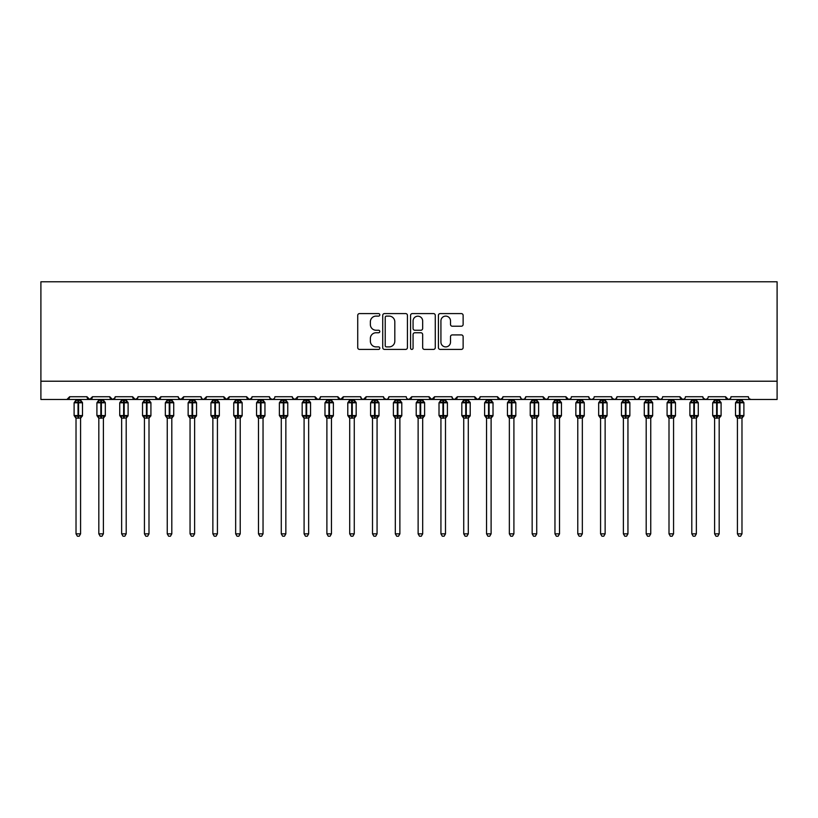 <?xml version="1.0" encoding="UTF-8"?>
<svg xmlns="http://www.w3.org/2000/svg" width="818" height="818" viewBox="0 0 818 818"><rect width="100%" height="100%" fill="white"/><g stroke="black" fill="none" stroke-linecap="round" stroke-linejoin="round"><path stroke-width="1.23" d="M379.808 314.848A1.258 1.258 0 0 0 378.55 313.591L359.521 313.591A1.789 1.789 0 0 0 357.732 315.38L357.732 347.619A1.789 1.789 0 0 0 359.521 349.409L378.55 349.409A1.258 1.258 0 0 0 379.808 348.161A1.258 1.258 0 0 0 378.55 346.904L376.096 346.904A5.726 5.726 0 0 1 370.36 341.178L370.36 338.488A5.726 5.726 0 0 1 376.096 332.752L378.55 332.752A1.258 1.258 0 0 0 379.808 331.505A1.258 1.258 0 0 0 378.55 330.247L376.096 330.247A5.726 5.726 0 0 1 370.36 324.521L370.36 321.832A5.726 5.726 0 0 1 376.096 316.106L378.55 316.106A1.258 1.258 0 0 0 379.808 314.848M461.342 326.218A1.789 1.789 0 0 0 463.131 324.429L463.131 315.38A1.789 1.789 0 0 0 461.342 313.591L440.207 313.591A1.789 1.789 0 0 0 438.417 315.38L438.417 347.619A1.789 1.789 0 0 0 440.207 349.409L461.342 349.409A1.789 1.789 0 0 0 463.131 347.619L463.131 336.699A1.789 1.789 0 0 0 461.342 334.91L452.293 334.91A1.789 1.789 0 0 0 450.503 336.699L450.503 342.118A4.796 4.796 0 0 1 445.718 346.904A4.796 4.796 0 0 1 440.922 342.118L440.922 320.891A4.796 4.796 0 0 1 445.718 316.106A4.796 4.796 0 0 1 450.503 320.891L450.503 324.429A1.789 1.789 0 0 0 452.293 326.218L461.342 326.218M40.9 381.219L777.1 381.219L777.1 281.781L40.9 281.781L40.9 399.47L66.902 399.47L69.632 396.73L86.974 396.73L87.966 398.847M407.436 315.38A1.789 1.789 0 0 0 405.646 313.591L384.511 313.591A1.789 1.789 0 0 0 382.722 315.38L382.722 347.619A1.789 1.789 0 0 0 384.511 349.409L405.646 349.409A1.789 1.789 0 0 0 407.436 347.619L407.436 315.38M412.354 313.591L433.489 313.591A1.789 1.789 0 0 1 435.278 315.38L435.278 347.619A1.789 1.789 0 0 1 433.489 349.409L424.45 349.409A1.789 1.789 0 0 1 422.661 347.619L422.661 334.552A1.789 1.789 0 0 0 420.861 332.752L414.869 332.752A1.789 1.789 0 0 0 413.07 334.552L413.07 348.161A1.258 1.258 0 0 1 411.822 349.409A1.258 1.258 0 0 1 410.564 348.161L410.564 315.38A1.789 1.789 0 0 1 412.354 313.591M66.902 399.47L69.632 396.73A2.74 2.74 0 0 1 66.902 399.47L89.704 399.47L86.974 396.73A2.74 2.74 0 0 0 89.704 399.47A2.74 2.74 0 0 0 92.444 396.73L109.776 396.73A2.74 2.74 0 0 0 112.516 399.47A2.74 2.74 0 0 0 115.246 396.73L132.588 396.73A2.74 2.74 0 0 0 135.318 399.47A2.74 2.74 0 0 0 138.058 396.73L155.389 396.73A2.74 2.74 0 0 0 158.13 399.47A2.74 2.74 0 0 0 160.86 396.73L178.201 396.73A2.74 2.74 0 0 0 180.931 399.47A2.74 2.74 0 0 0 183.672 396.73L201.003 396.73A2.74 2.74 0 0 0 203.743 399.47A2.74 2.74 0 0 0 206.473 396.73L223.805 396.73A2.74 2.74 0 0 0 226.545 399.47A2.74 2.74 0 0 0 229.285 396.73L246.617 396.73A2.74 2.74 0 0 0 249.357 399.47A2.74 2.74 0 0 0 252.087 396.73L269.419 396.73A2.74 2.74 0 0 0 272.159 399.47A2.74 2.74 0 0 0 274.899 396.73L292.231 396.73A2.74 2.74 0 0 0 294.971 399.47A2.74 2.74 0 0 0 297.701 396.73L315.032 396.73A2.74 2.74 0 0 0 317.773 399.47A2.74 2.74 0 0 0 320.513 396.73L337.844 396.73A2.74 2.74 0 0 0 340.585 399.47A2.74 2.74 0 0 0 343.315 396.73L360.646 396.73A2.74 2.74 0 0 0 363.386 399.47A2.74 2.74 0 0 0 366.127 396.73L383.458 396.73A2.74 2.74 0 0 0 386.198 399.47A2.74 2.74 0 0 0 388.928 396.73L406.26 396.73A2.74 2.74 0 0 0 409 399.47A2.74 2.74 0 0 0 411.74 396.73L429.072 396.73A2.74 2.74 0 0 0 431.802 399.47A2.74 2.74 0 0 0 434.542 396.73L451.873 396.73A2.74 2.74 0 0 0 454.614 399.47A2.74 2.74 0 0 0 457.354 396.73L474.685 396.73A2.74 2.74 0 0 0 477.415 399.47A2.74 2.74 0 0 0 480.156 396.73L497.487 396.73A2.74 2.74 0 0 0 500.227 399.47A2.74 2.74 0 0 0 502.968 396.73L520.299 396.73A2.74 2.74 0 0 0 523.029 399.47A2.74 2.74 0 0 0 525.769 396.73L543.101 396.73A2.74 2.74 0 0 0 545.841 399.47A2.74 2.74 0 0 0 548.581 396.73L565.913 396.73A2.74 2.74 0 0 0 568.643 399.47A2.74 2.74 0 0 0 571.383 396.73L588.715 396.73A2.74 2.74 0 0 0 591.455 399.47A2.74 2.74 0 0 0 594.195 396.73L611.527 396.73A2.74 2.74 0 0 0 614.257 399.47A2.74 2.74 0 0 0 616.997 396.73L634.328 396.73A2.74 2.74 0 0 0 637.069 399.47A2.74 2.74 0 0 0 639.799 396.73L657.14 396.73A2.74 2.74 0 0 0 659.87 399.47A2.74 2.74 0 0 0 662.611 396.73L679.942 396.73A2.74 2.74 0 0 0 682.682 399.47A2.74 2.74 0 0 0 685.412 396.73L702.754 396.73A2.74 2.74 0 0 0 705.484 399.47A2.74 2.74 0 0 0 708.224 396.73L725.556 396.73A2.74 2.74 0 0 0 728.296 399.47A2.74 2.74 0 0 0 731.026 396.73L748.368 396.73L748.869 398.315M731.026 396.73L730.525 398.315M91.442 398.847L92.444 396.73L89.704 399.47L728.296 399.47L725.556 396.73L726.558 398.847M702.754 396.73L703.746 398.847M639.799 396.73L638.807 398.847M634.328 396.73L635.33 398.847L637.069 399.47L639.512 397.967M616.997 396.73L615.995 398.847L614.257 399.47L611.823 397.967M611.527 396.73L612.529 398.847M588.715 396.73L589.717 398.847M570.412 398.826L568.643 399.47L565.913 396.73L566.915 398.847M548.581 396.73L548.07 398.315M547.6 398.826L545.841 399.47L543.101 396.73L544.103 398.847M525.769 396.73L524.767 398.847M520.299 396.73L521.301 398.847M502.968 396.73L501.966 398.847M502.671 397.967L500.227 399.47L497.487 396.73L497.998 398.315M480.156 396.73L479.154 398.847M479.859 397.967L477.415 399.47L474.685 396.73L475.687 398.847M451.873 396.73L452.875 398.847L454.614 399.47L457.354 396.73L456.352 398.847M434.542 396.73L431.802 399.47L429.072 396.73L430.074 398.847M407.241 398.826L409 399.47L411.74 396.73L410.738 398.847M388.928 396.73L387.926 398.847L386.198 399.47L383.754 397.967M383.458 396.73L384.46 398.847M360.646 396.73L361.648 398.847M343.315 396.73L340.585 399.47L337.844 396.73L338.846 398.847M320.513 396.73L319.511 398.847L317.773 399.47L315.032 396.73L316.034 398.847M292.231 396.73L293.233 398.847M269.419 396.73L270.421 398.847M252.087 396.73L251.085 398.847M223.805 396.73L226.545 399.47L229.285 396.73L228.283 398.847M201.003 396.73L202.005 398.847L203.743 399.47L206.473 396.73L205.471 398.847M178.488 397.967L180.931 399.47L183.672 396.73L182.67 398.847M178.201 396.73L179.193 398.847M156.391 398.847L155.389 396.73L158.13 399.47L160.86 396.73L159.858 398.847M138.058 396.73L137.056 398.847M115.246 396.73L114.254 398.847M748.368 396.73A2.74 2.74 0 0 0 751.098 399.47L749.339 398.826M777.1 381.219L777.1 399.47L728.296 399.47L730.055 398.826M109.776 396.73L112.516 399.47L114.949 397.967M132.588 396.73L135.318 399.47L137.761 397.967M246.617 396.73L249.357 399.47L251.791 397.967M269.715 397.967L272.159 399.47L273.918 398.826M292.527 397.967L294.971 399.47L297.701 396.73M361.628 398.826L363.386 399.47L366.127 396.73M521.27 398.826L523.029 399.47L524.798 398.826M589.696 398.826L591.455 399.47L593.214 398.826M657.14 396.73L659.87 399.47L661.639 398.826M679.942 396.73L682.682 399.47L684.441 398.826M703.051 397.967L705.484 399.47L707.253 398.826M386.474 316.106A1.258 1.258 0 0 0 385.227 317.353L385.227 345.646A1.258 1.258 0 0 0 386.474 346.904L389.071 346.904A5.726 5.726 0 0 0 394.808 341.178L394.808 321.832A5.726 5.726 0 0 0 389.071 316.106L386.474 316.106M422.661 320.983A4.796 4.796 0 0 0 417.865 316.188A4.796 4.796 0 0 0 413.07 320.983L413.07 328.458A1.789 1.789 0 0 0 414.869 330.247L420.861 330.247A1.789 1.789 0 0 0 422.661 328.458L422.661 320.983M76.023 533.847L80.583 533.847L79.213 536.219L77.393 536.219L76.023 533.847L76.023 418.008A2.004 1.912 180 0 0 74.97 416.331L75.358 415.749L78.027 416.393L78.579 415.564L78.579 401.975L81.248 402.62L81.902 401.945A0.91 0.91 0 0 1 82.495 402.793L74.111 402.793L74.111 415.564L78.027 415.564L78.027 401.975L75.358 402.62L74.97 402.027A2.004 1.912 -0 0 0 76.023 400.35L80.583 400.442L80.583 399.47M80.583 533.847L80.583 417.926L78.027 418.192L78.027 416.393L81.248 415.749L78.579 416.393L78.579 415.564L82.495 415.564A0.91 0.91 0 0 1 81.902 416.423L80.583 418.305M78.027 418.192L76.023 418.018M76.023 399.47L76.023 400.36M80.583 417.926L81.248 415.749L81.902 416.423M76.023 400.442L75.358 402.62L76.023 400.442M81.248 402.62L80.583 400.442M76.023 417.926L75.358 415.749M98.825 533.847L103.395 533.847L102.025 536.219L100.195 536.219L98.825 533.847L98.825 418.008A2.004 1.912 180 0 0 97.771 416.331L98.17 415.749L100.839 416.393L101.381 415.564L101.381 401.975L104.05 402.62L104.704 401.945A0.91 0.91 0 0 1 105.307 402.793L96.913 402.793L96.913 415.564L100.839 415.564L100.839 401.975L98.17 402.62L97.771 402.027A2.004 1.912 -0 0 0 98.825 400.35L103.395 400.442L103.395 399.47M103.395 533.847L103.395 417.926L100.839 418.192L100.839 416.393L104.05 415.749L101.381 416.393L101.381 415.564L105.307 415.564A0.91 0.91 0 0 1 104.704 416.423L103.395 418.305M100.839 418.192L98.825 418.018M98.825 399.47L98.825 400.36M103.395 417.926L104.05 415.749L104.704 416.423M98.825 400.442L98.17 402.62L98.825 400.442M104.05 402.62L103.395 400.442M98.825 417.926L98.17 415.749M121.637 533.847L126.197 533.847L124.827 536.219L123.007 536.219L121.637 533.847L121.637 418.008A2.004 1.912 180 0 0 120.583 416.331L120.972 415.749L123.641 416.393L124.193 415.564L124.193 401.975L126.862 402.62L127.516 401.945A0.91 0.91 0 0 1 128.109 402.793L119.725 402.793L119.725 415.564L123.641 415.564L123.641 401.975L120.972 402.62L120.583 402.027A2.004 1.912 -0 0 0 121.637 400.35L126.197 400.442L126.197 399.47M126.197 533.847L126.197 417.926L123.641 418.192L123.641 416.393L126.862 415.749L124.193 416.393L124.193 415.564L128.109 415.564A0.91 0.91 0 0 1 127.516 416.423L126.197 418.305M123.641 418.192L121.637 418.018M121.637 399.47L121.637 400.36M126.197 417.926L126.862 415.749L127.516 416.423M121.637 400.442L120.972 402.62L121.637 400.442M126.862 402.62L126.197 400.442M121.637 417.926L120.972 415.749M144.438 533.847L148.999 533.847L147.639 536.219L145.808 536.219L144.438 533.847L144.438 418.008A2.004 1.912 180 0 0 143.385 416.331L143.784 415.749L146.453 416.393L146.995 415.564L146.995 401.975L149.663 402.62L150.318 401.945A0.91 0.91 0 0 1 150.921 402.793L142.526 402.793L142.526 415.564L146.453 415.564L146.453 401.975L143.784 402.62L143.385 402.027A2.004 1.912 -0 0 0 144.438 400.35L149.009 400.442L148.999 399.47M148.999 533.847L149.009 417.926L146.453 418.192L146.453 416.393L149.663 415.749L146.995 416.393L146.995 415.564L150.921 415.564A0.91 0.91 0 0 1 150.318 416.423L148.999 418.305M146.453 418.192L144.438 418.018M144.438 399.47L144.438 400.36M149.009 417.926L149.663 415.749L150.318 416.423M144.438 400.442L143.784 402.62L144.438 400.442M149.663 402.62L149.009 400.442M144.438 417.926L143.784 415.749M167.25 533.847L171.811 533.847L170.441 536.219L168.62 536.219L167.25 533.847L167.25 418.008A2.004 1.912 180 0 0 166.197 416.331L166.586 415.749L169.254 416.393L169.807 415.564L169.807 401.975L172.475 402.62L173.13 401.945A0.91 0.91 0 0 1 173.723 402.793L165.338 402.793L165.338 415.564L169.254 415.564L169.254 401.975L166.586 402.62L166.197 402.027A2.004 1.912 -0 0 0 167.25 400.35L171.811 400.442L171.811 399.47M171.811 533.847L171.811 417.926L169.254 418.192L169.254 416.393L172.475 415.749L169.807 416.393L169.807 415.564L173.723 415.564A0.91 0.91 0 0 1 173.13 416.423L171.811 418.305M169.254 418.192L167.25 418.018M167.25 399.47L167.25 400.36M171.811 417.926L172.475 415.749L173.13 416.423M167.25 400.442L166.586 402.62L167.25 400.442M172.475 402.62L171.811 400.442M167.25 417.926L166.586 415.749M190.052 533.847L194.612 533.847L193.252 536.219L191.422 536.219L190.052 533.847L190.052 418.008A2.004 1.912 180 0 0 188.999 416.331L189.398 415.749L192.066 416.393L192.608 415.564L192.608 401.975L195.277 402.62L195.931 401.945A0.91 0.91 0 0 1 196.535 402.793L188.14 402.793L188.14 415.564L192.066 415.564L192.066 401.975L189.398 402.62L188.999 402.027A2.004 1.912 -0 0 0 190.052 400.35L194.623 400.442L194.612 399.47M194.612 533.847L194.623 417.926L192.066 418.192L192.066 416.393L195.277 415.749L192.608 416.393L192.608 415.564L196.535 415.564A0.91 0.91 0 0 1 195.931 416.423L194.612 418.305M192.066 418.192L190.052 418.018M190.052 399.47L190.052 400.36M194.623 417.926L195.277 415.749L195.931 416.423M190.052 400.442L189.398 402.62L190.052 400.442M195.277 402.62L194.623 400.442M190.052 417.926L189.398 415.749M212.864 533.847L217.424 533.847L216.054 536.219L214.234 536.219L212.864 533.847L212.864 418.008A2.004 1.912 180 0 0 211.811 416.331L212.199 415.749L214.868 416.393L215.42 415.564L215.42 401.975L218.089 402.62L218.743 401.945A0.91 0.91 0 0 1 219.336 402.793L210.942 402.793L210.942 415.564L214.868 415.564L214.868 401.975L212.199 402.62L211.811 402.027A2.004 1.912 -0 0 0 212.864 400.35L217.424 400.442L217.424 399.47M217.424 533.847L217.424 417.926L214.868 418.192L214.868 416.393L218.089 415.749L215.42 416.393L215.42 415.564L219.336 415.564A0.91 0.91 0 0 1 218.743 416.423L217.424 418.305M214.868 418.192L212.864 418.018M212.864 399.47L212.864 400.36M217.424 417.926L218.089 415.749L218.743 416.423M212.864 400.442L212.199 402.62L212.864 400.442M218.089 402.62L217.424 400.442M212.864 417.926L212.199 415.749M235.666 533.847L240.226 533.847L238.856 536.219L237.036 536.219L235.666 533.847L235.666 418.008A2.004 1.912 180 0 0 234.613 416.331L235.011 415.749L237.68 416.393L238.222 415.564L238.222 401.975L240.891 402.62L241.545 401.945A0.91 0.91 0 0 1 242.148 402.793L233.754 402.793L233.754 415.564L237.68 415.564L237.68 401.975L235.011 402.62L234.613 402.027A2.004 1.912 -0 0 0 235.666 400.35L240.236 400.442L240.226 399.47M240.226 533.847L240.236 417.926L237.68 418.192L237.68 416.393L240.891 415.749L238.222 416.393L238.222 415.564L242.148 415.564A0.91 0.91 0 0 1 241.545 416.423L240.226 418.305M237.68 418.192L235.666 418.018M235.666 399.47L235.666 400.36M240.236 417.926L240.891 415.749L241.545 416.423M235.666 400.442L235.011 402.62L235.666 400.442M240.891 402.62L240.236 400.442M235.666 417.926L235.011 415.749M258.478 533.847L263.038 533.847L261.668 536.219L259.848 536.219L258.478 533.847L258.478 418.008A2.004 1.912 180 0 0 257.425 416.331L257.813 415.749L260.482 416.393L261.034 415.564L261.034 401.975L263.703 402.62L264.357 401.945A0.91 0.91 0 0 1 264.95 402.793L256.555 402.793L256.555 415.564L260.482 415.564L260.482 401.975L257.813 402.62L257.425 402.027A2.004 1.912 -0 0 0 258.478 400.35L263.038 400.442L263.038 399.47M263.038 533.847L263.038 417.926L260.482 418.192L260.482 416.393L263.703 415.749L261.034 416.393L261.034 415.564L264.95 415.564A0.91 0.91 0 0 1 264.357 416.423L263.038 418.305M260.482 418.192L258.478 418.018M258.478 399.47L258.478 400.36M263.038 417.926L263.703 415.749L264.357 416.423M258.478 400.442L257.813 402.62L258.478 400.442M263.703 402.62L263.038 400.442M258.478 417.926L257.813 415.749M281.28 533.847L285.84 533.847L284.47 536.219L282.65 536.219L281.28 533.847L281.28 418.008A2.004 1.912 180 0 0 280.226 416.331L280.625 415.749L283.294 416.393L283.836 415.564L283.836 401.975L286.504 402.62L287.159 401.945A0.91 0.91 0 0 1 287.762 402.793L279.367 402.793L279.367 415.564L283.294 415.564L283.294 401.975L280.625 402.62L280.226 402.027A2.004 1.912 -0 0 0 281.28 400.35L285.85 400.442L285.84 399.47M285.84 533.847L285.85 417.926L283.294 418.192L283.294 416.393L286.504 415.749L283.836 416.393L283.836 415.564L287.762 415.564A0.91 0.91 0 0 1 287.159 416.423L285.84 418.305M283.294 418.192L281.28 418.018M281.28 399.47L281.28 400.36M285.85 417.926L286.504 415.749L287.159 416.423M281.28 400.442L280.625 402.62L281.28 400.442M286.504 402.62L285.85 400.442M281.28 417.926L280.625 415.749M304.091 533.847L308.652 533.847L307.282 536.219L305.462 536.219L304.091 533.847L304.091 418.008A2.004 1.912 180 0 0 303.038 416.331L303.427 415.749L306.096 416.393L306.648 415.564L306.648 401.975L309.316 402.62L309.971 401.945A0.91 0.91 0 0 1 310.564 402.793L302.169 402.793L302.169 415.564L306.096 415.564L306.096 401.975L303.427 402.62L303.038 402.027A2.004 1.912 -0 0 0 304.091 400.35L308.652 400.442L308.652 399.47M308.652 533.847L308.652 417.926L306.096 418.192L306.096 416.393L309.316 415.749L306.648 416.393L306.648 415.564L310.564 415.564A0.91 0.91 0 0 1 309.971 416.423L308.652 418.305M306.096 418.192L304.091 418.018M304.091 399.47L304.091 400.36M308.652 417.926L309.316 415.749L309.971 416.423M304.091 400.442L303.427 402.62L304.091 400.442M309.316 402.62L308.652 400.442M304.091 417.926L303.427 415.749M326.893 533.847L331.454 533.847L330.083 536.219L328.263 536.219L326.893 533.847L326.893 418.008A2.004 1.912 180 0 0 325.84 416.331L326.239 415.749L328.908 416.393L329.45 415.564L329.45 401.975L332.118 402.62L332.773 401.945A0.91 0.91 0 0 1 333.376 402.793L324.981 402.793L324.981 415.564L328.908 415.564L328.908 401.975L326.239 402.62L325.84 402.027A2.004 1.912 -0 0 0 326.893 400.35L331.464 400.442L331.454 399.47M331.454 533.847L331.464 417.926L328.908 418.192L328.908 416.393L332.118 415.749L329.45 416.393L329.45 415.564L333.376 415.564A0.91 0.91 0 0 1 332.773 416.423L331.454 418.305M328.908 418.192L326.893 418.018M326.893 399.47L326.893 400.36M331.464 417.926L332.118 415.749L332.773 416.423M326.893 400.442L326.239 402.62L326.893 400.442M332.118 402.62L331.464 400.442M326.893 417.926L326.239 415.749M349.705 533.847L354.266 533.847L352.895 536.219L351.075 536.219L349.705 533.847L349.705 418.008A2.004 1.912 180 0 0 348.652 416.331L349.041 415.749L351.709 416.393L352.261 415.564L352.261 401.975L354.93 402.62L355.585 401.945A0.91 0.91 0 0 1 356.178 402.793L347.783 402.793L347.783 415.564L351.709 415.564L351.709 401.975L349.041 402.62L348.652 402.027A2.004 1.912 -0 0 0 349.705 400.35L354.266 400.442L354.266 399.47M354.266 533.847L354.266 417.926L351.709 418.192L351.709 416.393L354.93 415.749L352.261 416.393L352.261 415.564L356.178 415.564A0.91 0.91 0 0 1 355.585 416.423L354.266 418.305M351.709 418.192L349.705 418.018M349.705 399.47L349.705 400.36M354.266 417.926L354.93 415.749L355.585 416.423M349.705 400.442L349.041 402.62L349.705 400.442M354.93 402.62L354.266 400.442M349.705 417.926L349.041 415.749M372.507 533.847L377.067 533.847L375.697 536.219L373.877 536.219L372.507 533.847L372.507 418.008A2.004 1.912 180 0 0 371.454 416.331L371.842 415.749L374.521 416.393L375.063 415.564L375.063 401.975L377.732 402.62L378.386 401.945A0.91 0.91 0 0 1 378.99 402.793L370.595 402.793L370.595 415.564L374.521 415.564L374.521 401.975L371.842 402.62L371.454 402.027A2.004 1.912 -0 0 0 372.507 400.35L377.067 400.442L377.067 399.47M377.067 533.847L377.067 417.926L374.521 418.192L374.521 416.393L377.732 415.749L375.063 416.393L375.063 415.564L378.99 415.564A0.91 0.91 0 0 1 378.386 416.423L377.067 418.305M374.521 418.192L372.507 418.018M372.507 399.47L372.507 400.36M377.067 417.926L377.732 415.749L378.386 416.423M372.507 400.442L371.842 402.62L372.507 400.442M377.732 402.62L377.067 400.442M372.507 417.926L371.842 415.749M395.319 533.847L399.879 533.847L398.509 536.219L396.689 536.219L395.319 533.847L395.319 418.008A2.004 1.912 180 0 0 394.266 416.331L394.654 415.749L397.323 416.393L397.875 415.564L397.875 401.975L400.544 402.62L401.198 401.945A0.91 0.91 0 0 1 401.791 402.793L393.397 402.793L393.397 415.564L397.323 415.564L397.323 401.975L394.654 402.62L394.266 402.027A2.004 1.912 -0 0 0 395.319 400.35L399.879 400.442L399.879 399.47M399.879 533.847L399.879 417.926L397.323 418.192L397.323 416.393L400.544 415.749L397.875 416.393L397.875 415.564L401.791 415.564A0.91 0.91 0 0 1 401.198 416.423L399.879 418.305M397.323 418.192L395.319 418.018M395.319 399.47L395.319 400.36M399.879 417.926L400.544 415.749L401.198 416.423M395.319 400.442L394.654 402.62L395.319 400.442M400.544 402.62L399.879 400.442M395.319 417.926L394.654 415.749M418.121 533.847L422.681 533.847L421.311 536.219L419.491 536.219L418.121 533.847L418.121 418.008A2.004 1.912 180 0 0 417.068 416.331L417.456 415.749L420.125 416.393L420.677 415.564L420.677 401.975L423.346 402.62L424 401.945A0.91 0.91 0 0 1 424.603 402.793L416.209 402.793L416.209 415.564L420.125 415.564L420.125 401.975L417.456 402.62L417.068 402.027A2.004 1.912 -0 0 0 418.121 400.35L422.681 400.442L422.681 399.47M422.681 533.847L422.681 417.926L420.125 418.192L420.125 416.393L423.346 415.749L420.677 416.393L420.677 415.564L424.603 415.564A0.91 0.91 0 0 1 424 416.423L422.681 418.305M420.125 418.192L418.121 418.018M418.121 399.47L418.121 400.36M422.681 417.926L423.346 415.749L424 416.423M418.121 400.442L417.456 402.62L418.121 400.442M423.346 402.62L422.681 400.442M418.121 417.926L417.456 415.749M440.933 533.847L445.493 533.847L444.123 536.219L442.303 536.219L440.933 533.847L440.933 418.008A2.004 1.912 180 0 0 439.879 416.331L440.268 415.749L442.937 416.393L443.479 415.564L443.479 401.975L446.158 402.62L446.812 401.945A0.91 0.91 0 0 1 447.405 402.793L439.01 402.793L439.01 415.564L442.937 415.564L442.937 401.975L440.268 402.62L439.879 402.027A2.004 1.912 -0 0 0 440.933 400.35L445.493 400.442L445.493 399.47M445.493 533.847L445.493 417.926L442.937 418.192L442.937 416.393L446.158 415.749L443.479 416.393L443.479 415.564L447.405 415.564A0.91 0.91 0 0 1 446.812 416.423L445.493 418.305M442.937 418.192L440.933 418.018M440.933 399.47L440.933 400.36M445.493 417.926L446.158 415.749L446.812 416.423M440.933 400.442L440.268 402.62L440.933 400.442M446.158 402.62L445.493 400.442M440.933 417.926L440.268 415.749M463.734 533.847L468.295 533.847L466.925 536.219L465.105 536.219L463.734 533.847L463.734 418.008A2.004 1.912 180 0 0 462.681 416.331L463.07 415.749L465.739 416.393L466.291 415.564L466.291 401.975L468.959 402.62L469.614 401.945A0.91 0.91 0 0 1 470.217 402.793L461.822 402.793L461.822 415.564L465.739 415.564L465.739 401.975L463.07 402.62L462.681 402.027A2.004 1.912 -0 0 0 463.734 400.35L468.295 400.442L468.295 399.47M468.295 533.847L468.295 417.926L465.739 418.192L465.739 416.393L468.959 415.749L466.291 416.393L466.291 415.564L470.217 415.564A0.91 0.91 0 0 1 469.614 416.423L468.295 418.305M465.739 418.192L463.734 418.018M463.734 399.47L463.734 400.36M468.295 417.926L468.959 415.749L469.614 416.423M463.734 400.442L463.07 402.62L463.734 400.442M468.959 402.62L468.295 400.442M463.734 417.926L463.07 415.749M486.546 533.847L491.107 533.847L489.737 536.219L487.917 536.219L486.546 533.847L486.546 418.008A2.004 1.912 180 0 0 485.493 416.331L485.882 415.749L488.55 416.393L489.092 415.564L489.092 401.975L491.761 402.62L492.426 401.945A0.91 0.91 0 0 1 493.019 402.793L484.624 402.793L484.624 415.564L488.55 415.564L488.55 401.975L485.882 402.62L485.493 402.027A2.004 1.912 -0 0 0 486.546 400.35L491.107 400.442L491.107 399.47M491.107 533.847L491.107 417.926L488.55 418.192L488.55 416.393L491.761 415.749L489.092 416.393L489.092 415.564L493.019 415.564A0.91 0.91 0 0 1 492.426 416.423L491.107 418.305M488.55 418.192L486.546 418.018M486.546 399.47L486.546 400.36M491.107 417.926L491.761 415.749L492.426 416.423M486.536 400.442L485.882 402.62L486.536 400.442M491.761 402.62L491.107 400.442M486.536 417.926L485.882 415.749M509.348 533.847L513.909 533.847L512.538 536.219L510.718 536.219L509.348 533.847L509.348 418.008A2.004 1.912 180 0 0 508.295 416.331L508.684 415.749L511.352 416.393L511.904 415.564L511.904 401.975L514.573 402.62L515.228 401.945A0.91 0.91 0 0 1 515.831 402.793L507.436 402.793L507.436 415.564L511.352 415.564L511.352 401.975L508.684 402.62L508.295 402.027A2.004 1.912 -0 0 0 509.348 400.35L513.909 400.442L513.909 399.47M513.909 533.847L513.909 417.926L511.352 418.192L511.352 416.393L514.573 415.749L511.904 416.393L511.904 415.564L515.831 415.564A0.91 0.91 0 0 1 515.228 416.423L513.909 418.305M511.352 418.192L509.348 418.018M509.348 399.47L509.348 400.36M513.909 417.926L514.573 415.749L515.228 416.423M509.348 400.442L508.684 402.62L509.348 400.442M514.573 402.62L513.909 400.442M509.348 417.926L508.684 415.749M532.16 533.847L536.72 533.847L535.35 536.219L533.53 536.219L532.16 533.847L532.16 418.008A2.004 1.912 180 0 0 531.107 416.331L531.495 415.749L534.164 416.393L534.706 415.564L534.706 401.975L537.375 402.62L538.039 401.945A0.91 0.91 0 0 1 538.633 402.793L530.238 402.793L530.238 415.564L534.164 415.564L534.164 401.975L531.495 402.62L531.107 402.027A2.004 1.912 -0 0 0 532.16 400.35L536.72 400.442L536.72 399.47M536.72 533.847L536.72 417.926L534.164 418.192L534.164 416.393L537.375 415.749L534.706 416.393L534.706 415.564L538.633 415.564A0.91 0.91 0 0 1 538.039 416.423L536.72 418.305M534.164 418.192L532.16 418.018M532.16 399.47L532.16 400.36M536.72 417.926L537.375 415.749L538.039 416.423M532.15 400.442L531.495 402.62L532.15 400.442M537.375 402.62L536.72 400.442M532.15 417.926L531.495 415.749M554.962 533.847L559.522 533.847L558.152 536.219L556.332 536.219L554.962 533.847L554.962 418.008A2.004 1.912 180 0 0 553.909 416.331L554.297 415.749L556.966 416.393L557.518 415.564L557.518 401.975L560.187 402.62L560.841 401.945A0.91 0.91 0 0 1 561.445 402.793L553.05 402.793L553.05 415.564L556.966 415.564L556.966 401.975L554.297 402.62L553.909 402.027A2.004 1.912 -0 0 0 554.962 400.35L559.522 400.442L559.522 399.47M559.522 533.847L559.522 417.926L556.966 418.192L556.966 416.393L560.187 415.749L557.518 416.393L557.518 415.564L561.445 415.564A0.91 0.91 0 0 1 560.841 416.423L559.522 418.305M556.966 418.192L554.962 418.018M554.962 399.47L554.962 400.36M559.522 417.926L560.187 415.749L560.841 416.423M554.962 400.442L554.297 402.62L554.962 400.442M560.187 402.62L559.522 400.442M554.962 417.926L554.297 415.749M577.774 533.847L582.334 533.847L580.964 536.219L579.144 536.219L577.774 533.847L577.774 418.008A2.004 1.912 180 0 0 576.71 416.331L577.109 415.749L579.778 416.393L580.32 415.564L580.32 401.975L582.989 402.62L583.643 401.945A0.91 0.91 0 0 1 584.246 402.793L575.852 402.793L575.852 415.564L579.778 415.564L579.778 401.975L577.109 402.62L576.71 402.027A2.004 1.912 -0 0 0 577.774 400.35L582.334 400.442L582.334 399.47M582.334 533.847L582.334 417.926L579.778 418.192L579.778 416.393L582.989 415.749L580.32 416.393L580.32 415.564L584.246 415.564A0.91 0.91 0 0 1 583.643 416.423L582.334 418.305M579.778 418.192L577.774 418.018M577.774 399.47L577.774 400.36M582.334 417.926L582.989 415.749L583.643 416.423M577.764 400.442L577.109 402.62L577.764 400.442M582.989 402.62L582.334 400.442M577.764 417.926L577.109 415.749M600.576 533.847L605.136 533.847L603.766 536.219L601.946 536.219L600.576 533.847L600.576 418.008A2.004 1.912 180 0 0 599.522 416.331L599.911 415.749L602.58 416.393L603.132 415.564L603.132 401.975L605.801 402.62L606.455 401.945A0.91 0.91 0 0 1 607.058 402.793L598.664 402.793L598.664 415.564L602.58 415.564L602.58 401.975L599.911 402.62L599.522 402.027A2.004 1.912 -0 0 0 600.576 400.35L605.136 400.442L605.136 399.47M605.136 533.847L605.136 417.926L602.58 418.192L602.58 416.393L605.801 415.749L603.132 416.393L603.132 415.564L607.058 415.564A0.91 0.91 0 0 1 606.455 416.423L605.136 418.305M602.58 418.192L600.576 418.018M600.576 399.47L600.576 400.36M605.136 417.926L605.801 415.749L606.455 416.423M600.576 400.442L599.911 402.62L600.576 400.442M605.801 402.62L605.136 400.442M600.576 417.926L599.911 415.749M623.388 533.847L627.948 533.847L626.578 536.219L624.747 536.219L623.388 533.847L623.388 418.008A2.004 1.912 180 0 0 622.324 416.331L622.723 415.749L625.392 416.393L625.934 415.564L625.934 401.975L628.602 402.62L629.257 401.945A0.91 0.91 0 0 1 629.86 402.793L621.465 402.793L621.465 415.564L625.392 415.564L625.392 401.975L622.723 402.62L622.324 402.027A2.004 1.912 -0 0 0 623.388 400.35L627.948 400.442L627.948 399.47M627.948 533.847L627.948 417.926L625.392 418.192L625.392 416.393L628.602 415.749L625.934 416.393L625.934 415.564L629.86 415.564A0.91 0.91 0 0 1 629.257 416.423L627.948 418.305M625.392 418.192L623.388 418.018M623.388 399.47L623.388 400.36M627.948 417.926L628.602 415.749L629.257 416.423M623.377 400.442L622.723 402.62L623.377 400.442M628.602 402.62L627.948 400.442M623.377 417.926L622.723 415.749M646.189 533.847L650.75 533.847L649.38 536.219L647.559 536.219L646.189 533.847L646.189 418.008A2.004 1.912 180 0 0 645.136 416.331L645.525 415.749L648.193 416.393L648.746 415.564L648.746 401.975L651.414 402.62L652.069 401.945A0.91 0.91 0 0 1 652.662 402.793L644.277 402.793L644.277 415.564L648.193 415.564L648.193 401.975L645.525 402.62L645.136 402.027A2.004 1.912 -0 0 0 646.189 400.35L650.75 400.442L650.75 399.47M650.75 533.847L650.75 417.926L648.193 418.192L648.193 416.393L651.414 415.749L648.746 416.393L648.746 415.564L652.662 415.564A0.91 0.91 0 0 1 652.069 416.423L650.75 418.305M648.193 418.192L646.189 418.018M646.189 399.47L646.189 400.36M650.75 417.926L651.414 415.749L652.069 416.423M646.189 400.442L645.525 402.62L646.189 400.442M651.414 402.62L650.75 400.442M646.189 417.926L645.525 415.749M669.001 533.847L673.562 533.847L672.191 536.219L670.361 536.219L669.001 533.847L669.001 418.008A2.004 1.912 180 0 0 667.938 416.331L668.337 415.749L671.005 416.393L671.547 415.564L671.547 401.975L674.216 402.62L674.87 401.945A0.91 0.91 0 0 1 675.474 402.793L667.079 402.793L667.079 415.564L671.005 415.564L671.005 401.975L668.337 402.62L667.938 402.027A2.004 1.912 -0 0 0 669.001 400.35L673.562 400.442L673.562 399.47M673.562 533.847L673.562 417.926L671.005 418.192L671.005 416.393L674.216 415.749L671.547 416.393L671.547 415.564L675.474 415.564A0.91 0.91 0 0 1 674.87 416.423L673.562 418.305M671.005 418.192L669.001 418.018M669.001 399.47L669.001 400.36M673.562 417.926L674.216 415.749L674.87 416.423M668.991 400.442L668.337 402.62L668.991 400.442M674.216 402.62L673.562 400.442M668.991 417.926L668.337 415.749M691.803 533.847L696.363 533.847L694.993 536.219L693.173 536.219L691.803 533.847L691.803 418.008A2.004 1.912 180 0 0 690.75 416.331L691.138 415.749L693.807 416.393L694.359 415.564L694.359 401.975L697.028 402.62L697.682 401.945A0.91 0.91 0 0 1 698.275 402.793L689.891 402.793L689.891 415.564L693.807 415.564L693.807 401.975L691.138 402.62L690.75 402.027A2.004 1.912 -0 0 0 691.803 400.35L696.363 400.442L696.363 399.47M696.363 533.847L696.363 417.926L693.807 418.192L693.807 416.393L697.028 415.749L694.359 416.393L694.359 415.564L698.275 415.564A0.91 0.91 0 0 1 697.682 416.423L696.363 418.305M693.807 418.192L691.803 418.018M691.803 399.47L691.803 400.36M696.363 417.926L697.028 415.749L697.682 416.423M691.803 400.442L691.138 402.62L691.803 400.442M697.028 402.62L696.363 400.442M691.803 417.926L691.138 415.749M714.605 533.847L719.175 533.847L717.805 536.219L715.975 536.219L714.605 533.847L714.605 418.008A2.004 1.912 180 0 0 713.552 416.331L713.95 415.749L716.619 416.393L717.161 415.564L717.161 401.975L719.83 402.62L720.484 401.945A0.91 0.91 0 0 1 721.087 402.793L712.693 402.793L712.693 415.564L716.619 415.564L716.619 401.975L713.95 402.62L713.552 402.027A2.004 1.912 -0 0 0 714.605 400.35L719.175 400.442L719.175 399.47M719.175 533.847L719.175 417.926L716.619 418.192L716.619 416.393L719.83 415.749L717.161 416.393L717.161 415.564L721.087 415.564A0.91 0.91 0 0 1 720.484 416.423L719.175 418.305M716.619 418.192L714.605 418.018M714.605 399.47L714.605 400.36M719.175 417.926L719.83 415.749L720.484 416.423M714.605 400.442L713.95 402.62L714.605 400.442M719.83 402.62L719.175 400.442M714.605 417.926L713.95 415.749M737.417 533.847L741.977 533.847L740.607 536.219L738.787 536.219L737.417 533.847L737.417 418.008A2.004 1.912 180 0 0 736.364 416.331L736.752 415.749L739.421 416.393L739.973 415.564L739.973 401.975L742.642 402.62L743.296 401.945A0.91 0.91 0 0 1 743.889 402.793L735.505 402.793L735.505 415.564L739.421 415.564L739.421 401.975L736.752 402.62L736.364 402.027A2.004 1.912 -0 0 0 737.417 400.35L741.977 400.442L741.977 399.47M741.977 533.847L741.977 417.926L739.421 418.192L739.421 416.393L742.642 415.749L739.973 416.393L739.973 415.564L743.889 415.564A0.91 0.91 0 0 1 743.296 416.423L741.977 418.305M739.421 418.192L737.417 418.018M737.417 399.47L737.417 400.36M741.977 417.926L742.642 415.749L743.296 416.423M737.417 400.442L736.752 402.62L737.417 400.442M742.642 402.62L741.977 400.442M737.417 417.926L736.752 415.749M78.579 400.176L78.579 401.975L78.027 401.975L78.027 400.176M81.636 402.027A2.004 1.912 -0 0 1 80.583 400.35M80.583 418.018A2.004 1.912 180 0 1 81.636 416.331M78.579 418.192L78.579 416.393M101.381 400.176L101.381 401.975L100.839 401.975L100.839 400.176M104.448 402.027A2.004 1.912 -0 0 1 103.395 400.35M103.395 418.018A2.004 1.912 180 0 1 104.448 416.331M101.381 418.192L101.381 416.393M124.193 400.176L124.193 401.975L123.641 401.975L123.641 400.176M127.25 402.027A2.004 1.912 -0 0 1 126.197 400.35M126.197 418.018A2.004 1.912 180 0 1 127.25 416.331M124.193 418.192L124.193 416.393M146.995 400.176L146.995 401.975L146.453 401.975L146.453 400.176M150.062 402.027A2.004 1.912 -0 0 1 148.999 400.35M148.999 418.018A2.004 1.912 180 0 1 150.062 416.331M146.995 418.192L146.995 416.393M169.807 400.176L169.807 401.975L169.254 401.975L169.254 400.176M172.864 402.027A2.004 1.912 -0 0 1 171.811 400.35M171.811 418.018A2.004 1.912 180 0 1 172.864 416.331M169.807 418.192L169.807 416.393M192.608 400.176L192.608 401.975L192.066 401.975L192.066 400.176M195.676 402.027A2.004 1.912 -0 0 1 194.612 400.35M194.612 418.018A2.004 1.912 180 0 1 195.676 416.331M192.608 418.192L192.608 416.393M215.42 400.176L215.42 401.975L214.868 401.975L214.868 400.176M218.478 402.027A2.004 1.912 -0 0 1 217.424 400.35M217.424 418.018A2.004 1.912 180 0 1 218.478 416.331M215.42 418.192L215.42 416.393M238.222 400.176L238.222 401.975L237.68 401.975L237.68 400.176M241.29 402.027A2.004 1.912 -0 0 1 240.226 400.35M240.226 418.018A2.004 1.912 180 0 1 241.29 416.331M238.222 418.192L238.222 416.393M261.034 400.176L261.034 401.975L260.482 401.975L260.482 400.176M264.091 402.027A2.004 1.912 -0 0 1 263.038 400.35M263.038 418.018A2.004 1.912 180 0 1 264.091 416.331M261.034 418.192L261.034 416.393M283.836 400.176L283.836 401.975L283.294 401.975L283.294 400.176M286.893 402.027A2.004 1.912 -0 0 1 285.84 400.35M285.84 418.018A2.004 1.912 180 0 1 286.893 416.331M283.836 418.192L283.836 416.393M306.648 400.176L306.648 401.975L306.096 401.975L306.096 400.176M309.705 402.027A2.004 1.912 -0 0 1 308.652 400.35M308.652 418.018A2.004 1.912 180 0 1 309.705 416.331M306.648 418.192L306.648 416.393M329.45 400.176L329.45 401.975L328.908 401.975L328.908 400.176M332.507 402.027A2.004 1.912 -0 0 1 331.454 400.35M331.454 418.018A2.004 1.912 180 0 1 332.507 416.331M329.45 418.192L329.45 416.393M352.261 400.176L352.261 401.975L351.709 401.975L351.709 400.176M355.319 402.027A2.004 1.912 -0 0 1 354.266 400.35M354.266 418.018A2.004 1.912 180 0 1 355.319 416.331M352.261 418.192L352.261 416.393M375.063 400.176L375.063 401.975L374.521 401.975L374.521 400.176M378.12 402.027A2.004 1.912 -0 0 1 377.067 400.35M377.067 418.018A2.004 1.912 180 0 1 378.12 416.331M375.063 418.192L375.063 416.393M397.875 400.176L397.875 401.975L397.323 401.975L397.323 400.176M400.932 402.027A2.004 1.912 -0 0 1 399.879 400.35M399.879 418.018A2.004 1.912 180 0 1 400.932 416.331M397.875 418.192L397.875 416.393M420.677 400.176L420.677 401.975L420.125 401.975L420.125 400.176M423.734 402.027A2.004 1.912 -0 0 1 422.681 400.35M422.681 418.018A2.004 1.912 180 0 1 423.734 416.331M420.677 418.192L420.677 416.393M443.479 400.176L443.479 401.975L442.937 401.975L442.937 400.176M446.546 402.027A2.004 1.912 -0 0 1 445.493 400.35M445.493 418.018A2.004 1.912 180 0 1 446.546 416.331M443.479 418.192L443.479 416.393M466.291 400.176L466.291 401.975L465.739 401.975L465.739 400.176M469.348 402.027A2.004 1.912 -0 0 1 468.295 400.35M468.295 418.018A2.004 1.912 180 0 1 469.348 416.331M466.291 418.192L466.291 416.393M489.092 400.176L489.092 401.975L488.55 401.975L488.55 400.176M492.16 402.027A2.004 1.912 -0 0 1 491.107 400.35M491.107 418.018A2.004 1.912 180 0 1 492.16 416.331M489.092 418.192L489.092 416.393M511.904 400.176L511.904 401.975L511.352 401.975L511.352 400.176M514.962 402.027A2.004 1.912 -0 0 1 513.909 400.35M513.909 418.018A2.004 1.912 180 0 1 514.962 416.331M511.904 418.192L511.904 416.393M534.706 400.176L534.706 401.975L534.164 401.975L534.164 400.176M537.774 402.027A2.004 1.912 -0 0 1 536.72 400.35M536.72 418.018A2.004 1.912 180 0 1 537.774 416.331M534.706 418.192L534.706 416.393M557.518 400.176L557.518 401.975L556.966 401.975L556.966 400.176M560.575 402.027A2.004 1.912 -0 0 1 559.522 400.35M559.522 418.018A2.004 1.912 180 0 1 560.575 416.331M557.518 418.192L557.518 416.393M580.32 400.176L580.32 401.975L579.778 401.975L579.778 400.176M583.387 402.027A2.004 1.912 -0 0 1 582.334 400.35M582.334 418.018A2.004 1.912 180 0 1 583.387 416.331M580.32 418.192L580.32 416.393M603.132 400.176L603.132 401.975L602.58 401.975L602.58 400.176M606.189 402.027A2.004 1.912 -0 0 1 605.136 400.35M605.136 418.018A2.004 1.912 180 0 1 606.189 416.331M603.132 418.192L603.132 416.393M625.934 400.176L625.934 401.975L625.392 401.975L625.392 400.176M629.001 402.027A2.004 1.912 -0 0 1 627.948 400.35M627.948 418.018A2.004 1.912 180 0 1 629.001 416.331M625.934 418.192L625.934 416.393M648.746 400.176L648.746 401.975L648.193 401.975L648.193 400.176M651.803 402.027A2.004 1.912 -0 0 1 650.75 400.35M650.75 418.018A2.004 1.912 180 0 1 651.803 416.331M648.746 418.192L648.746 416.393M671.547 400.176L671.547 401.975L671.005 401.975L671.005 400.176M674.615 402.027A2.004 1.912 -0 0 1 673.562 400.35M673.562 418.018A2.004 1.912 180 0 1 674.615 416.331M671.547 418.192L671.547 416.393M694.359 400.176L694.359 401.975L693.807 401.975L693.807 400.176M697.417 402.027A2.004 1.912 -0 0 1 696.363 400.35M696.363 418.018A2.004 1.912 180 0 1 697.417 416.331M694.359 418.192L694.359 416.393M717.161 400.176L717.161 401.975L716.619 401.975L716.619 400.176M720.229 402.027A2.004 1.912 -0 0 1 719.175 400.35M719.175 418.018A2.004 1.912 180 0 1 720.229 416.331M717.161 418.192L717.161 416.393M739.973 400.176L739.973 401.975L739.421 401.975L739.421 400.176M743.03 402.027A2.004 1.912 -0 0 1 741.977 400.35M741.977 418.018A2.004 1.912 180 0 1 743.03 416.331M739.973 418.192L739.973 416.393M82.495 415.564L82.495 402.793M76.023 418.305L74.111 415.564M76.023 400.053L74.111 402.793M81.902 401.945L80.583 400.053M105.307 415.564L105.307 402.793M98.825 418.305L96.913 415.564M98.825 400.053L96.913 402.793M104.704 401.945L103.395 400.053M128.109 415.564L128.109 402.793M121.637 418.305L119.725 415.564M121.637 400.053L119.725 402.793M127.516 401.945L126.197 400.053M150.921 415.564L150.921 402.793M144.438 418.305L142.526 415.564M144.438 400.053L142.526 402.793M150.318 401.945L148.999 400.053M173.723 415.564L173.723 402.793M167.25 418.305L165.338 415.564M167.25 400.053L165.338 402.793M173.13 401.945L171.811 400.053M196.535 415.564L196.535 402.793M190.052 418.305L188.14 415.564M190.052 400.053L188.14 402.793M195.931 401.945L194.612 400.053M219.336 415.564L219.336 402.793M212.864 418.305L210.942 415.564M212.864 400.053L210.942 402.793M218.743 401.945L217.424 400.053M242.148 415.564L242.148 402.793M235.666 418.305L233.754 415.564M235.666 400.053L233.754 402.793M241.545 401.945L240.226 400.053M264.95 415.564L264.95 402.793M258.478 418.305L256.555 415.564M258.478 400.053L256.555 402.793M264.357 401.945L263.038 400.053M287.762 415.564L287.762 402.793M281.28 418.305L279.367 415.564M281.28 400.053L279.367 402.793M287.159 401.945L285.84 400.053M310.564 415.564L310.564 402.793M304.091 418.305L302.169 415.564M304.091 400.053L302.169 402.793M309.971 401.945L308.652 400.053M333.376 415.564L333.376 402.793M326.893 418.305L324.981 415.564M326.893 400.053L324.981 402.793M332.773 401.945L331.454 400.053M356.178 415.564L356.178 402.793M349.705 418.305L347.783 415.564M349.705 400.053L347.783 402.793M355.585 401.945L354.266 400.053M378.99 415.564L378.99 402.793M372.507 418.305L370.595 415.564M372.507 400.053L370.595 402.793M378.386 401.945L377.067 400.053M401.791 415.564L401.791 402.793M395.319 418.305L393.397 415.564M395.319 400.053L393.397 402.793M401.198 401.945L399.879 400.053M424.603 415.564L424.603 402.793M418.121 418.305L416.209 415.564M418.121 400.053L416.209 402.793M424 401.945L422.681 400.053M447.405 415.564L447.405 402.793M440.933 418.305L439.01 415.564M440.933 400.053L439.01 402.793M446.812 401.945L445.493 400.053M470.217 415.564L470.217 402.793M463.734 418.305L461.822 415.564M463.734 400.053L461.822 402.793M469.614 401.945L468.295 400.053M493.019 415.564L493.019 402.793M486.546 418.305L484.624 415.564M486.546 400.053L484.624 402.793M492.426 401.945L491.107 400.053M515.831 415.564L515.831 402.793M509.348 418.305L507.436 415.564M509.348 400.053L507.436 402.793M515.228 401.945L513.909 400.053M538.633 415.564L538.633 402.793M532.16 418.305L530.238 415.564M532.16 400.053L530.238 402.793M538.039 401.945L536.72 400.053M561.445 415.564L561.445 402.793M554.962 418.305L553.05 415.564M554.962 400.053L553.05 402.793M560.841 401.945L559.522 400.053M584.246 415.564L584.246 402.793M577.774 418.305L575.852 415.564M577.774 400.053L575.852 402.793M583.643 401.945L582.334 400.053M607.058 415.564L607.058 402.793M600.576 418.305L598.664 415.564M600.576 400.053L598.664 402.793M606.455 401.945L605.136 400.053M629.86 415.564L629.86 402.793M623.388 418.305L621.465 415.564M623.388 400.053L621.465 402.793M629.257 401.945L627.948 400.053M652.662 415.564L652.662 402.793M646.189 418.305L644.277 415.564M646.189 400.053L644.277 402.793M652.069 401.945L650.75 400.053M675.474 415.564L675.474 402.793M669.001 418.305L667.079 415.564M669.001 400.053L667.079 402.793M674.87 401.945L673.562 400.053M698.275 415.564L698.275 402.793M691.803 418.305L689.891 415.564M691.803 400.053L689.891 402.793M697.682 401.945L696.363 400.053M721.087 415.564L721.087 402.793M714.605 418.305L712.693 415.564M714.605 400.053L712.693 402.793M720.484 401.945L719.175 400.053M743.889 415.564L743.889 402.793M737.417 418.305L735.505 415.564M737.417 400.053L735.505 402.793M743.296 401.945L741.977 400.053"/></g></svg>
